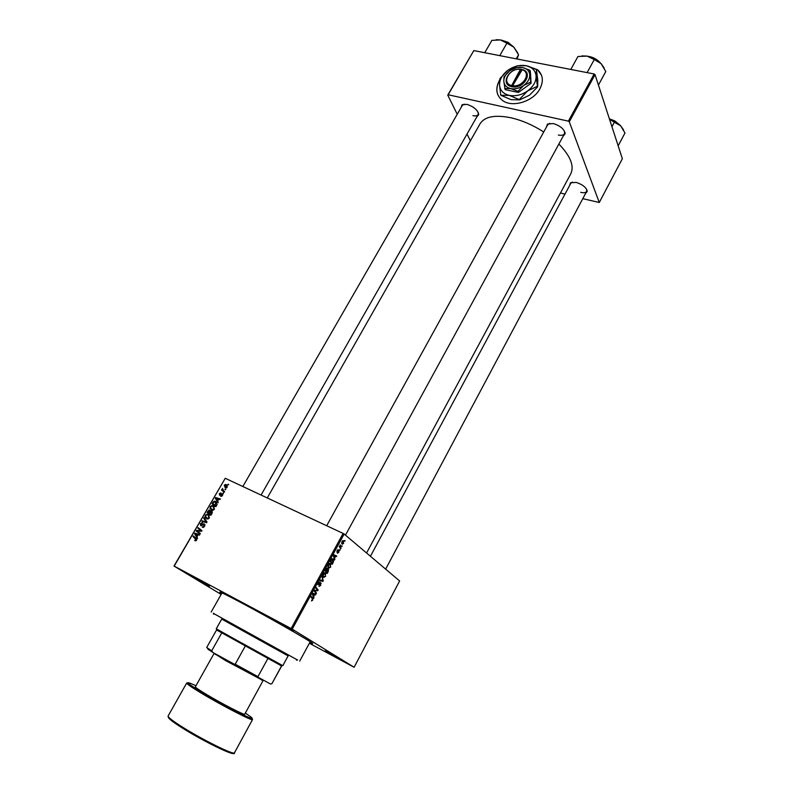 <?xml version="1.0" encoding="UTF-8"?>
<svg xmlns="http://www.w3.org/2000/svg" width="793" height="793" viewBox="0 0 793 793"><rect width="100%" height="100%" fill="white"/><g stroke="black" fill="none" stroke-linecap="round" stroke-linejoin="round"><path stroke-width="1.19" d="M499.669 79.964L499.372 80.47C495.179 88.628 496.17 95.249 502.346 100.354C512.01 108.046 533.283 101.643 539.884 88.846C543.79 81.104 543.007 74.73 537.555 69.725L526.711 65.829M541.53 75.246L537.634 69.933L527.89 66.126M499.62 80.39L499.451 80.678C496.646 85.763 496.15 90.541 497.945 95.021M194.9 577.552L209.57 586.057L194.9 577.552M278.928 622.426L293.588 630.941L278.928 622.426M325.219 650.815L338.532 658.507L325.219 650.815M569.741 185.284L570.454 182.786L576.263 182.42C582.865 184.62 586.523 187.644 587.236 191.5L585.551 193.472M580.694 192.352C583.777 193.066 585.769 192.749 586.651 191.4L586.701 189.428M461.169 107.432L462.051 104.795L466.938 104.379C474.006 106.738 477.941 110.177 478.724 114.688L476.91 116.74M472.945 115.629C475.572 116.184 477.297 115.837 478.12 114.608L478.229 112.408M546.476 127.009L547.438 124.105L553.276 123.559C560.433 125.849 564.388 129.239 565.141 133.739L563.218 136.089M558.341 135.028C561.464 135.672 563.516 135.256 564.477 133.779L564.517 131.212M221.643 593.541L221.297 593.313C216.499 589.982 223.289 593.194 241.667 602.948C276.638 621.573 324.486 649.338 310.132 642.558L309.815 642.409M543.73 131.985C532.946 125.076 522.012 120.338 510.94 117.78C495.001 114.598 484.731 116.551 480.142 123.658L480.082 123.777M340.088 549.836L339.771 550.411L339.691 549.638M342.199 545.961L341.882 546.536L341.803 545.772M330.75 567.045L328.629 568.135L327.935 566.529L328.461 564.576L330.631 563.506L330.423 566.886M334.854 559.422L334.517 560.056L333.447 555.516L333.833 554.813L336.718 556.012L336.401 556.587L335.627 556.24L334.557 558.213L334.854 559.422L334.309 559.164M328.361 571.337L327.142 573.577L325.14 570.732L326.389 568.561L327.38 568.214L327.578 569.453L328.649 569.384L328.034 571.178M323.237 580.744L322.83 581.487L319.817 580.496L320.144 579.901L322.721 580.763L322.037 576.432L323.237 580.744L322.622 580.446M311.48 600.955L312.521 599.141L310.866 596.891L311.193 596.296L312.888 598.606L312.68 600.192L311.48 600.955M316.506 593.105L316.179 593.699L314.127 590.914L314.464 590.299L317.527 590.23L315.783 587.891L316.11 587.296L318.152 590.081L317.815 590.696L314.752 590.785L316.506 593.105L315.287 592.49M309.359 643.262L354.114 667.26L399.632 580.962L344.162 534.046L292.221 629.156L291.13 628.552L343.111 533.421L344.162 534.046M354.114 667.26L292.221 629.156M313.969 597.753L313.622 598.388L312.462 593.967L312.858 593.243L315.862 594.274L315.545 594.869L314.732 594.562L313.641 596.574L313.969 597.753L313.374 597.456M320.788 585.323L318.974 586.443L320.511 585.075L320.709 583.618L318.023 584.837L318.399 583.014L320.035 581.903L318.429 584.372L320.996 583.024L320.461 585.165M325.695 576.323L323.554 577.443L322.85 575.837L323.375 573.894L325.556 572.794L325.368 576.164M337.402 553.256L338.75 551.264L336.936 552.156L337.084 550.54L338.343 549.668L337.164 551.482L338.978 550.59L338.75 552.364L337.402 553.256M333.09 562.663L332.198 564.309L330.225 561.434L331.405 559.352L333.06 558.896L333.526 561.722L332.763 562.505M343.637 543.403L342.189 544.186L341.823 543.72L342.051 541.441L343.518 540.717L343.379 543.284M340.99 548.171L340.673 548.756L339.275 546.625L340.266 544.89L340.99 548.171L339.969 547.685M345.084 540.667L344.767 541.232L344.687 540.479M213.267 505.746L214.487 509.245L212.574 510.345L211.572 510.107L210.066 508.452L210.304 506.598L212.197 505.468L214.12 506.36M217.718 500.918L218.194 502.712L215.24 498.212L215.627 497.558L220.385 498.946L220.067 499.491L218.779 499.084L217.718 500.918M196.585 540.132L195.574 540.866L194.642 540.469L196.099 539.835L193.006 536.504L193.323 535.949L196.119 538.219L196.099 539.835M204.287 523.995L204.614 526.274L203.097 527.395L202.205 527.157L204.128 525.987L204.019 524.56L200.688 525.7L200.391 523.658L202.621 522.815L200.887 523.935L201.224 525.204L203.672 523.846L204.584 524.203M203.999 517.571L207.023 522.002L206.616 522.696L201.819 521.328L202.136 520.783L206.249 521.953L203.662 518.156L203.999 517.571M208.272 514.37L209.471 517.888L207.588 518.999L206.557 518.751L205.05 517.086L205.298 515.212L207.171 514.092L209.045 514.925M228.126 484.216L228.681 484.632L227.809 484.761L228.126 484.216L228.671 484.642M221.138 594.423L174.004 566.053L225.242 478.288L174.192 566.113L291.13 628.552M225.242 478.288L343.111 533.421M211.612 511.079L212.098 513.24L210.888 515.321L207.062 512.298L209.174 509.919L210.363 511.297L211.959 511.316M197.031 536.603L197.497 538.447L194.572 533.798L194.959 533.134L199.717 534.611L199.39 535.166L198.111 534.74L197.031 536.603M198.022 531.617L200.351 533.52L200.024 534.066L196.208 530.973L196.545 530.408L201.095 530.765L197.834 528.178L198.161 527.623L201.977 530.695L201.65 531.27L197.1 530.923L198.022 531.617M222.427 495.546L220.553 496.289L222.04 495.338L221.961 494.396L219.572 495.219L219.324 493.662L220.989 492.909L219.701 493.88L219.81 494.654L222.238 493.841L222.427 495.546M217.163 504.269L215.904 506.677L212.058 503.694L213.248 501.771L214.586 501.196L215.627 501.463L217.163 504.269M226.273 484.602L227.264 487.189L225.262 487.864L224.231 485.227L225.569 484.424L227.115 485.257M225.262 489.152L225.817 489.578L224.944 489.697L225.262 489.152L225.817 489.578M223.507 490.758L224.617 491.64L224.3 492.175L221.505 490.034L221.812 489.499L222.397 489.945L222.506 488.429L223.507 490.758M223.17 492.76L223.408 493.722L223.17 492.76M582.786 198.666L599.27 202.493L622.356 158.729L595.037 74.641L569.285 121.795L568.383 121.141L594.155 73.987L595.037 74.641M599.27 202.493L569.285 121.795M457.234 114.271L447.748 95.11L473.817 50.593L594.155 73.987M473.817 50.593L448.144 94.763L568.383 121.141M470.378 140.837L467.027 134.057M560.463 192.977L564.993 194.126M366.574 552.999L570.742 173.885C574.469 166.064 570.514 156.112 558.877 144.039M549.896 123.282L547.745 124.699L326.686 525.739M572.477 182.073L570.861 183.203L370.44 556.27M464.222 104.121L462.408 105.291L242.836 486.515M210.948 515.232L207.062 512.298M210.75 511.574L209.659 510.771M207.825 512.109L209.015 513.051L209.858 511.207L209.134 510.533L207.825 512.109M210.551 511.693L209.858 511.207M209.461 513.398L210.76 514.419L211.632 512.863L211.285 511.614L209.461 513.398M212.355 512.377L211.513 511.763M207.023 518.929L205.05 517.086M208.47 515.272L209.372 515.331M205.635 516.828L207.617 518.404L208.985 517.601L207.905 514.895L207.132 514.697L205.793 515.48L205.635 516.828M207.964 518.969L206.894 518.216M203.692 521.863L202.136 520.783M206.814 522.349L206.249 521.953M205.06 519.128L203.662 518.156M203.801 527.186L203.186 526.77M204.961 525.214L204.168 524.669M201.759 525.68L200.976 525.144M202.056 525.521L201.481 525.135M196.099 540.687L195.247 540.132M196.813 539.339L193.006 536.504M197.16 536.365L196.694 536.048L197.556 534.551L195.197 533.778L196.694 536.048M195.792 534.611L194.572 533.798M196.614 534.264L194.959 533.134M196.624 534.244L199.42 535.116M200.123 533.917L196.208 530.973M197.398 530.973L196.545 530.408M201.7 531.181L201.095 530.765M197.834 528.178L200.064 529.992M221.624 496.339L220.801 495.724M222.674 494.931L222.109 494.505M220.474 495.139L219.81 494.654M222.704 494.743L221.505 493.841M216.628 499.243L215.24 498.212M216.975 498.559L215.627 497.558M216.499 499.045L217.381 500.383L218.224 498.916L215.865 498.192L216.499 499.045M215.934 506.628L212.058 503.694M215.904 502.395L216.806 502.475M216.548 502.147L215.627 501.463M212.821 503.496L215.765 505.785L215.29 501.989L213.743 502.078L212.821 503.496M211.989 510.266L210.066 508.452M213.505 506.658L214.407 506.737M210.641 508.194L212.613 509.76L214.001 508.957L212.911 506.261L212.157 506.073L210.799 506.856L210.641 508.194M212.95 510.315L211.909 509.572M225.708 488.012L225.549 487.328M226.689 485.703L227.363 485.663M226.094 487.457L226.372 487.953L225.529 487.308L226.867 487.001L225.42 484.989L224.607 485.435L225.529 487.308M224.31 492.175L221.505 490.034M223.091 491.244L223.398 490.708M223.963 491.115L222.397 489.945M316.913 589.457L318.152 590.081M316.784 590.17L317.815 590.696M314.643 590.289L315.703 590.825M312.749 593.451L315.545 594.869M312.7 593.531L314.732 594.562M313.066 596.286L313.641 596.574M313.176 594.72L313.513 596.039L314.385 594.443L312.898 593.888L313.176 594.72L312.581 594.423M312.928 595.741L313.513 596.039M312.68 593.57L314.385 594.443M311.451 597.664L312.71 598.309M320.015 583.281L320.63 583.579M317.963 584.233L319.133 584.828M319.024 582.151L319.648 582.458M317.963 584.203L318.518 584.491M320.035 580.099L322.83 581.487M323.296 575.53L323.881 576.868L325.417 576.065L325.219 573.359L322.88 575.321M322.91 576.382L323.881 576.868M324.218 572.863L324.952 573.23M325.705 570.484L326.329 571.366L327.073 568.809L325.368 570.316M325.199 570.811L326.329 571.366M326.448 568.502L326.974 568.759M326.557 571.703L327.231 572.655L328.143 569.721L326.557 571.703L325.427 571.148M326.111 572.1L327.231 572.655M337.461 549.975L337.957 550.213M335.627 556.24L336.401 556.587M334.022 557.955L334.557 558.213M334.131 556.319L334.438 557.667L335.3 556.091L333.873 555.457L334.131 556.319L333.575 556.062M333.893 557.41L334.438 557.667M333.585 555.269L335.3 556.091M330.77 561.186L332.287 563.387L332.723 559.471L330.443 561.028M331.196 562.861L332.287 563.387M331.742 558.986L332.386 559.303M328.381 566.212L328.956 567.57L330.483 566.787L330.284 564.061L327.965 566.014M327.995 567.094L328.956 567.57M329.283 563.575L329.997 563.922M342.259 541.649L342.477 543.592L343.419 543.215L343.468 541.639L342.011 541.53M341.684 543.215L342.477 543.592M342.417 540.915L342.933 541.153M221.862 618.847L216.261 628.78L231.853 637.552L282.814 665.674L288.255 655.652M280.107 665.119L216.578 629.949L206.686 647.514L211.711 650.775L212.891 652.48L207.677 648.892M216.915 630.118L218.214 630.812M270.78 683.972L271.88 683.725L281.535 665.981L280.018 665.149M270.512 684.022L212.891 652.48M267.865 658.527L257.943 676.647L258.498 677.936M221.743 632.913L211.711 650.775M233.112 664.048L235.214 664.197L257.943 676.647M245.285 646.037L235.214 664.197M271.88 683.725L281.654 666.031M288.127 655.89L221.723 619.085M288.176 655.801L221.772 618.996M213.456 613.405L297.395 659.935M516.243 58.841L518.553 54.767L517.056 58.999M499.759 55.639L506.905 43.179L513.805 47.154L518.553 54.767M484.741 52.725L491.888 40.364L500.423 39.937L506.905 43.179M517.69 52.844L513.805 47.154C509.869 43.397 505.409 40.988 500.423 39.937L496.14 39.729M570.772 69.447L577.938 56.501L587.127 56.105L581.874 55.906M587.117 72.619L594.274 59.564L601.104 63.638L605.793 71.529L598.457 85.02M604.177 67.98L601.104 63.638C597.188 59.753 592.53 57.245 587.127 56.105L594.274 59.564M611.958 126.721L614.357 122.231L620.661 125.8L614.694 121.408L609.52 119.237M618.193 145.773L624.983 132.986L620.661 125.8L623.556 129.874M609.549 119.307L614.357 122.231M215.2 654.017L225.361 660.46L262.027 679.988M214.001 653.571L195.356 686.817C195.365 687.442 199.053 689.979 206.438 694.42C221.693 703.609 245.126 715.683 244.74 714.186L263.008 680.731M512.635 85.733L522.29 69.546L520.932 69.278C509.443 67.306 499.986 83.889 511.138 86.576L512.486 86.883L512.635 85.733C523.38 87.597 532.113 72.044 521.735 69.655M512.486 86.883L512.496 86.863C524.094 88.945 533.57 72.084 522.29 69.546M516.57 67.574L509.75 70.785L504.041 76.683L503.793 81.263L505.141 89.629L518.434 92.434L531.112 83.225L530.329 71.33L529.893 70.22L522.666 67.544L516.57 67.574M504.675 88.538L510.742 88.608L517.988 91.344L518.434 92.434M517.988 91.344L523.786 85.396L530.676 82.125L531.112 83.225M530.676 82.125L529.893 70.22M519.504 99.254L527.702 90.888L537.416 86.259L536.098 75.93C535.463 70.498 532.123 67.088 526.086 65.7C519.851 64.689 513.795 66.215 507.926 70.27C502.296 74.582 499.501 79.488 499.54 85C500.036 90.412 503.287 93.871 509.304 95.388C515.559 96.498 521.695 95.001 527.702 90.888C533.441 86.477 536.237 81.491 536.098 75.93L536.484 70.062L537.803 80.301L537.654 86.853L529.456 95.21L519.752 99.839L511.128 99.67L500.76 95.239L509.304 95.388L519.752 99.839M536.256 69.457L526.086 65.7L517.502 65.75L507.926 70.27L499.917 78.537L499.54 85L500.76 95.239M537.416 86.259L537.654 86.853M529.754 74.81C529.318 70.964 526.958 68.535 522.666 67.544C518.245 66.82 513.933 67.901 509.75 70.785C505.746 73.858 503.753 77.347 503.793 81.263C504.16 85.109 506.479 87.557 510.742 88.608C515.182 89.391 519.534 88.32 523.786 85.396C527.851 82.284 529.833 78.745 529.754 74.81M511.138 86.576L520.377 69.388C509.73 67.613 501.007 82.918 511.277 85.446M520.932 69.278L520.377 69.388M521.378 70.28L520.942 69.259M521.358 70.28L512.01 86.784M206.626 522.696L205 521.566M207.003 522.032L205.625 521.07M203.038 524.807L202.483 524.421M196.813 539.428L195.702 538.695M199.549 531.161L198.587 530.517M201.006 531.241L200.084 530.616M314.167 590.844L315.257 591.4M312.62 593.679L313.631 594.185M333.922 555.487L334.567 555.804M339.384 546.793L340.445 547.299M513.329 46.698L507.907 42.465L503.188 40.651M502.336 40.384L507.996 42.316L513.973 47.322M598.685 61.457L590.359 56.947M589.07 56.561L599.716 62.31M619.462 124.679L614.694 121.061L609.48 119.099M614.773 120.913L619.997 125.155M609.43 118.95L614.753 120.903L620.324 125.463M168.106 716.01C167.888 717.209 172.646 720.887 182.39 727.042C202.691 739.899 234.639 755.61 234.46 752.785C236.849 757.374 204.019 741.812 182.231 727.875C172.448 721.828 167.739 717.863 168.106 716.01L186.672 683.051C186.652 683.883 191.539 687.244 201.323 693.151C221.723 705.463 253.116 721.6 252.531 719.568L234.46 752.785M182.301 727.984C173.399 722.354 168.76 718.825 168.394 717.407M195.96 685.737C183.56 680.107 185.641 682.376 202.195 692.537C217.53 701.587 231.497 709.18 244.095 715.306C254.285 719.975 254.702 719.251 245.324 713.105M233.301 752.963C234.976 756.651 202.889 741.029 182.38 728.033M586.879 190.627L587.236 191.5M478.387 113.766L478.724 114.688M564.765 132.808L565.141 133.739M310.004 642.062L310.132 642.558M267.281 497.954L480.142 123.658M221.871 593.124L221.297 593.313M548.429 123.926L547.438 124.105M463.003 104.636L462.051 104.795M571.386 182.588L570.454 182.786M209.174 509.919L210.333 510.751M211.146 510.96L212.237 511.733M207.171 514.092L208.797 515.242M207.617 518.404L208.301 518.88M203.067 526.78L203.732 527.226M201.928 522.627L202.522 523.033M201.224 525.204L201.858 525.63M203.672 523.846L204.881 524.679M195.554 540.202L196.188 540.618M221.247 495.843L221.792 496.249M221.911 493.761L222.655 494.317M214.586 501.196L216.202 502.375M212.197 505.468L213.813 506.638M212.613 509.76L213.287 510.236M225.569 484.424L227.155 485.633M226.055 487.457L226.59 487.864M312.888 598.606L311.708 598.001M321.195 583.261L320.541 582.934M326.012 573.369L324.575 572.665M323.445 576.323L322.86 576.035M327.588 568.472L326.914 568.145M328.649 569.384L328.044 569.087M333.506 559.471L332.059 558.778M331.068 564.071L329.63 563.367M328.53 567.035L327.945 566.747M343.855 541.153L342.774 540.638M342.189 543.215L341.654 542.957M340.237 546.942L339.335 546.506M279.988 665.158L281.119 664.782M218.244 630.931L217.966 629.771M208.718 649.943L208.45 648.783M213.664 614.297L213.386 613.138M211.166 612.018L222.03 592.857M299.714 661.104L310.192 641.725M296.532 660.232L297.662 659.845M478.129 114.588L261.066 495.04M501.84 40.255L508.026 42.277L514.33 47.689M345.47 535.146L565.072 132.689M600.192 62.746C597.03 59.257 593.114 57.136 588.446 56.392M587.137 190.498L385.646 569.136M609.411 118.891L614.783 120.863M187.842 682.733L186.672 683.051M215.319 654.532L215.141 653.759M261.531 680.146L262.334 679.879M252.164 718.408L252.531 719.568"/></g></svg>
